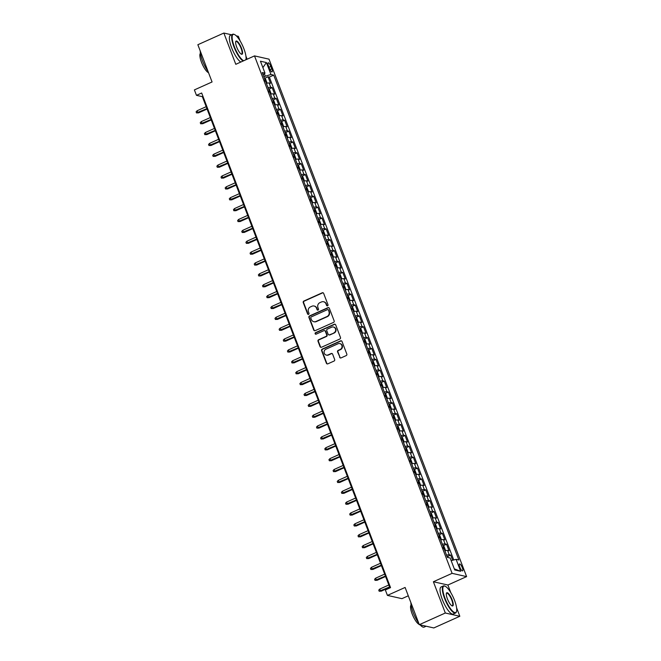 <?xml version="1.0" encoding="UTF-8"?>
<svg xmlns="http://www.w3.org/2000/svg" width="661" height="661" viewBox="0 0 661 661"><rect width="100%" height="100%" fill="white"/><g stroke="black" fill="none" stroke-linecap="round" stroke-linejoin="round"><path stroke-width="0.99" d="M327.559 305.812A0.818 0.768 -77.3 0 0 327.988 304.746L323.659 293.401A1.165 1.099 -77.3 0 0 322.229 292.798L303.853 301.052A1.165 1.099 -77.3 0 0 303.242 302.573L307.572 313.909A0.818 0.768 -77.3 0 0 308.571 314.339A0.818 0.768 -77.3 0 0 309.001 313.273L308.439 311.802A3.726 3.503 -77.3 0 1 310.397 306.919L311.934 306.233A3.726 3.503 -77.3 0 1 316.503 308.183L317.065 309.645A0.818 0.768 -77.3 0 0 318.065 310.075A0.818 0.768 -77.3 0 0 318.495 309.009L317.933 307.539A3.726 3.503 -77.3 0 1 319.891 302.655L321.428 301.97A3.726 3.503 -77.3 0 1 325.997 303.92L326.559 305.382A0.818 0.768 -77.3 0 0 327.559 305.812M462.312 567.692A3.801 1.049 65.8 0 0 459.502 563.949A3.801 1.049 65.8 0 0 459.8 567.13A3.801 1.049 65.8 0 0 462.609 570.873A3.801 1.049 65.8 0 0 462.312 567.692M339.622 357.295A1.165 1.099 -77.3 0 0 341.051 357.907L346.207 355.593A1.165 1.099 -77.3 0 0 346.818 354.065L342.01 341.473A1.165 1.099 -77.3 0 0 340.589 340.869L322.213 349.124A1.165 1.099 -77.3 0 0 321.593 350.644L326.402 363.236A1.165 1.099 -77.3 0 0 327.831 363.847L334.061 361.046A1.165 1.099 -77.3 0 0 334.673 359.526L332.615 354.131A1.165 1.099 -77.3 0 0 331.186 353.528L328.096 354.916A3.115 2.933 -77.3 0 1 324.08 352.363A3.115 2.933 -77.3 0 1 325.923 349.206L338.019 343.77A3.115 2.933 -77.3 0 1 342.034 346.323A3.115 2.933 -77.3 0 1 340.192 349.479L338.176 350.388A1.165 1.099 -77.3 0 0 337.564 351.908L340.018 357.386A1.165 1.099 -77.3 0 0 340.589 357.998M231.548 34.777L223.856 33.05L197.854 44.725L212.065 81.964L194.392 89.904L196.466 95.341L201.663 93.003L390.544 587.629L385.346 589.959L387.42 595.396L401.929 598.659L408.283 595.801M450.794 592.628L447.894 585.018L433.385 581.754L445.316 613.011L419.314 624.686L405.102 587.455L387.42 595.396M433.385 581.754L452.099 573.343L254.51 55.896L269.019 59.16L466.608 576.607L452.099 573.343M223.856 33.05L235.787 64.307L254.51 55.896M333.532 322.411A1.165 1.099 -77.3 0 0 334.152 320.882L329.343 308.29A1.165 1.099 -77.3 0 0 327.914 307.679L309.538 315.933A1.165 1.099 -77.3 0 0 308.927 317.462L313.735 330.054A1.165 1.099 -77.3 0 0 315.157 330.657L333.532 322.411M335.681 324.882L340.481 337.474A1.165 1.099 -77.3 0 1 339.87 339.002L321.494 347.256A1.165 1.099 -77.3 0 1 320.064 346.645L318.007 341.258A1.165 1.099 -77.3 0 1 318.627 339.729L326.08 336.383A1.165 1.099 -77.3 0 0 326.691 334.854L325.328 331.285A1.165 1.099 -77.3 0 0 323.898 330.674L316.14 334.16A0.818 0.768 -77.3 0 1 315.082 333.491A0.818 0.768 -77.3 0 1 315.57 332.665L334.251 324.278A1.165 1.099 -77.3 0 1 335.681 324.882M445.316 613.011L459.825 616.275L433.823 627.95L419.314 624.686M240.125 40.932L238.357 36.314L236.299 35.851M452.653 560.255L450.686 555.1L447.406 556.579M446.563 555.182A4.743 0.925 -20.9 0 1 449.249 554.786L447.588 550.431L449.026 550.753L446.53 544.234L443.25 545.705M442.416 544.309A4.743 0.925 -20.9 0 1 445.101 543.912L443.44 539.566L444.87 539.88L442.383 533.361L439.102 534.832M438.26 533.435A4.743 0.925 -20.9 0 1 440.953 533.039L439.292 528.693L440.722 529.015L438.226 522.487L434.946 523.966M434.112 522.57A4.743 0.925 -20.9 0 1 436.797 522.165L435.136 517.819L436.566 518.141L434.079 511.622L430.798 513.093M429.956 511.697A4.743 0.925 -20.9 0 1 432.649 511.3L430.989 506.946L432.418 507.268L429.931 500.749L426.651 502.22M425.808 500.823A4.743 0.925 -20.9 0 1 428.493 500.427L426.832 496.081L428.27 496.403L425.775 489.875L422.495 491.354M421.66 489.958A4.743 0.925 -20.9 0 1 424.345 489.553L422.685 485.207L424.114 485.529L421.627 479.01L418.347 480.481M417.504 479.085A4.743 0.925 -20.9 0 1 420.189 478.688L418.537 474.334L419.966 474.656L417.471 468.137L414.191 469.607M413.356 468.211A4.743 0.925 -20.9 0 1 416.042 467.814L414.381 463.468L415.81 463.791L413.323 457.263L410.043 458.742M409.2 457.338A4.743 0.925 -20.9 0 1 411.894 456.941L410.233 452.595L411.663 452.917L409.167 446.398L405.887 447.869M405.053 446.472A4.743 0.925 -20.9 0 1 407.738 446.076L406.077 441.722L407.515 442.044L405.019 435.525L401.739 436.995M400.897 435.599A4.743 0.925 -20.9 0 1 403.59 435.202L401.929 430.856L403.359 431.179L400.872 424.651L397.591 426.13M396.749 424.726A4.743 0.925 -20.9 0 1 399.434 424.329L397.773 419.983L399.211 420.305L396.716 413.786L393.435 415.257M392.601 413.86A4.743 0.925 -20.9 0 1 395.286 413.464L393.625 409.109L395.055 409.432L392.568 402.913L389.288 404.383M388.445 402.987A4.743 0.925 -20.9 0 1 391.138 402.59L389.478 398.244L390.907 398.566L388.412 392.039L385.132 393.518M384.297 392.113A4.743 0.925 -20.9 0 1 386.982 391.717L385.322 387.371L386.751 387.693L384.264 381.174L380.984 382.645M380.141 381.248A4.743 0.925 -20.9 0 1 382.835 380.852L381.174 376.497L382.603 376.82L380.116 370.3L376.836 371.771M375.993 370.375A4.743 0.925 -20.9 0 1 378.679 369.978L377.018 365.632L378.456 365.954L375.96 359.427L372.68 360.898M371.846 359.501A4.743 0.925 -20.9 0 1 374.531 359.105L372.87 354.759L374.3 355.081L371.812 348.554L368.532 350.033M367.69 348.636A4.743 0.925 -20.9 0 1 370.383 348.24L368.722 343.885L370.152 344.207L367.656 337.688L364.376 339.159M363.542 337.763A4.743 0.925 -20.9 0 1 366.227 337.366L364.566 333.02L365.996 333.342L363.509 326.815L360.228 328.286M359.386 326.889A4.743 0.925 -20.9 0 1 362.079 326.493L360.419 322.147L361.848 322.469L359.361 315.941L356.081 317.42M355.238 316.024A4.743 0.925 -20.9 0 1 357.923 315.619L356.262 311.273L357.7 311.595L355.205 305.076L351.925 306.547M351.09 305.151A4.743 0.925 -20.9 0 1 353.775 304.754L352.115 300.408L353.544 300.722L351.057 294.203L347.777 295.674M346.934 294.277A4.743 0.925 -20.9 0 1 349.628 293.881L347.967 289.535L349.396 289.857L346.901 283.329L343.621 284.808M342.786 283.412A4.743 0.925 -20.9 0 1 345.472 283.007L343.811 278.661L345.24 278.983L342.753 272.464L339.473 273.935M338.63 272.539A4.743 0.925 -20.9 0 1 341.324 272.142L339.663 267.788L341.093 268.11L338.606 261.591L335.325 263.061M334.483 261.665A4.743 0.925 -20.9 0 1 337.168 261.269L335.507 256.922L336.945 257.245L334.449 250.717L331.169 252.196M330.335 250.792A4.743 0.925 -20.9 0 1 333.02 250.395L331.359 246.049L332.789 246.371L330.302 239.852L327.021 241.323M326.179 239.926A4.743 0.925 -20.9 0 1 328.864 239.53L327.203 235.176L328.641 235.498L326.146 228.979L322.865 230.449M322.031 229.053A4.743 0.925 -20.9 0 1 324.716 228.656L323.055 224.31L324.485 224.633L321.998 218.105L318.718 219.584M317.875 218.18A4.743 0.925 -20.9 0 1 320.568 217.783L318.908 213.437L320.337 213.759L317.842 207.24L314.562 208.711M313.727 207.314A4.743 0.925 -20.9 0 1 316.412 206.918L314.752 202.563L316.181 202.886L313.694 196.367L310.414 197.837M309.571 196.441A4.743 0.925 -20.9 0 1 312.265 196.044L310.604 191.698L312.033 192.021L309.546 185.493L306.266 186.972M305.423 185.567A4.743 0.925 -20.9 0 1 308.109 185.171L306.448 180.825L307.886 181.147L305.39 174.628L302.11 176.099M301.276 174.702A4.743 0.925 -20.9 0 1 303.961 174.306L302.3 169.951L303.73 170.274L301.242 163.754L297.962 165.225M297.12 163.829A4.743 0.925 -20.9 0 1 299.813 163.432L298.152 159.086L299.582 159.408L297.086 152.881L293.806 154.352M292.972 152.955A4.743 0.925 -20.9 0 1 295.657 152.559L293.996 148.213L295.426 148.535L292.939 142.008L289.658 143.487M288.816 142.09A4.743 0.925 -20.9 0 1 291.509 141.694L289.849 137.339L291.278 137.662L288.791 131.142L285.511 132.613M284.668 131.217A4.743 0.925 -20.9 0 1 287.353 130.82L285.692 126.474L287.13 126.796L284.635 120.269L281.355 121.74M280.52 120.343A4.743 0.925 -20.9 0 1 283.205 119.947L281.545 115.601L282.974 115.923L280.487 109.396L277.207 110.874M276.364 109.478A4.743 0.925 -20.9 0 1 279.058 109.073L277.397 104.727L278.826 105.049L276.331 98.53L273.051 100.001M272.216 98.605A4.743 0.925 -20.9 0 1 274.902 98.208L273.241 93.862L274.67 94.176L272.183 87.657L270.754 87.335A4.743 0.925 159.1 0 0 268.06 87.731M268.903 89.128L272.183 87.657M268.432 65.885L269.341 68.273A3.677 1.016 65.8 0 0 272.068 71.9A3.677 1.016 65.8 0 0 271.77 68.818L270.861 66.431A3.677 1.016 65.8 0 0 268.135 62.803A3.677 1.016 65.8 0 0 268.432 65.885M451.166 560.652L456.107 559.338L458.858 559.958L273.712 75.123L270.969 74.503L263.83 76.651M456.107 559.338L460.676 571.302L454.718 569.964L450.149 558L447.406 557.388L262.26 72.545L265.011 73.164L260.442 61.209L266.4 62.547L270.969 74.503M453.743 559.966L269.341 77.081L268.036 76.783L270.523 83.311L269.093 82.989A4.743 0.925 159.1 0 0 266.4 83.385M274.902 98.208L276.331 98.53M279.058 109.073L280.487 109.396M283.205 119.947L284.635 120.269M287.353 130.82L288.791 131.142M291.509 141.694L292.939 142.008M295.657 152.559L297.086 152.881M299.813 163.432L301.242 163.754M303.961 174.306L305.39 174.628M308.109 185.171L309.546 185.493M312.265 196.044L313.694 196.367M316.412 206.918L317.842 207.24M320.568 217.783L321.998 218.105M324.716 228.656L326.146 228.979M328.864 239.53L330.302 239.852M333.02 250.395L334.449 250.717M337.168 261.269L338.606 261.591M341.324 272.142L342.753 272.464M345.472 283.007L346.901 283.329M349.628 293.881L351.057 294.203M353.775 304.754L355.205 305.076M357.923 315.619L359.361 315.941M362.079 326.493L363.509 326.815M366.227 337.366L367.656 337.688M370.383 348.24L371.812 348.554M374.531 359.105L375.96 359.427M378.679 369.978L380.116 370.3M382.835 380.852L384.264 381.174M386.982 391.717L388.412 392.039M391.138 402.59L392.568 402.913M395.286 413.464L396.716 413.786M399.434 424.329L400.872 424.651M403.59 435.202L405.019 435.525M407.738 446.076L409.167 446.398M411.894 456.941L413.323 457.263M416.042 467.814L417.471 468.137M420.189 478.688L421.627 479.01M424.345 489.553L425.775 489.875M428.493 500.427L429.931 500.749M432.649 511.3L434.079 511.622M436.797 522.165L438.226 522.487M440.953 533.039L442.383 533.361M445.101 543.912L446.53 544.234M449.249 554.786L450.686 555.1M265.243 76.015L264.359 73.718M247.107 59.217L245.925 56.119M447.894 585.018L466.608 576.607M459.825 616.275L456.594 607.814M196.466 95.341L202.349 96.663L389.932 587.902M202.96 96.39L202.349 96.663M264.755 78.262L268.036 76.783M269.341 77.081L273.712 75.123M263.119 74.784L265.011 73.164M273.241 93.862A4.743 0.925 159.1 0 0 270.556 94.259M277.397 104.727A4.743 0.925 159.1 0 0 274.703 105.124M281.545 115.601A4.743 0.925 159.1 0 0 278.859 115.997M285.692 126.474A4.743 0.925 159.1 0 0 283.007 126.871M289.849 137.339A4.743 0.925 159.1 0 0 287.155 137.736M293.996 148.213A4.743 0.925 159.1 0 0 291.311 148.609M298.152 159.086A4.743 0.925 159.1 0 0 295.459 159.483M302.3 169.951A4.743 0.925 159.1 0 0 299.615 170.348M306.448 180.825A4.743 0.925 159.1 0 0 303.763 181.221M310.604 191.698A4.743 0.925 159.1 0 0 307.91 192.095M314.752 202.563A4.743 0.925 159.1 0 0 312.066 202.96M318.908 213.437A4.743 0.925 159.1 0 0 316.214 213.834M323.055 224.31A4.743 0.925 159.1 0 0 320.37 224.707M327.203 235.176A4.743 0.925 159.1 0 0 324.518 235.58M331.359 246.049A4.743 0.925 159.1 0 0 328.674 246.446M335.507 256.922A4.743 0.925 159.1 0 0 332.822 257.319M339.663 267.788A4.743 0.925 159.1 0 0 336.97 268.192M343.811 278.661A4.743 0.925 159.1 0 0 341.126 279.058M347.967 289.535A4.743 0.925 159.1 0 0 345.273 289.931M352.115 300.408A4.743 0.925 159.1 0 0 349.429 300.805M356.262 311.273A4.743 0.925 159.1 0 0 353.577 311.67M360.419 322.147A4.743 0.925 159.1 0 0 357.725 322.543M364.566 333.02A4.743 0.925 159.1 0 0 361.881 333.417M368.722 343.885A4.743 0.925 159.1 0 0 366.029 344.282M372.87 354.759A4.743 0.925 159.1 0 0 370.185 355.155M377.018 365.632A4.743 0.925 159.1 0 0 374.333 366.029M381.174 376.497A4.743 0.925 159.1 0 0 378.48 376.894M385.322 387.371A4.743 0.925 159.1 0 0 382.636 387.767M389.478 398.244A4.743 0.925 159.1 0 0 386.784 398.641M393.625 409.109A4.743 0.925 159.1 0 0 390.94 409.506M397.773 419.983A4.743 0.925 159.1 0 0 395.088 420.379M401.929 430.856A4.743 0.925 159.1 0 0 399.244 431.253M406.077 441.722A4.743 0.925 159.1 0 0 403.392 442.126M410.233 452.595A4.743 0.925 159.1 0 0 407.54 452.992M414.381 463.468A4.743 0.925 159.1 0 0 411.696 463.865M418.537 474.334A4.743 0.925 159.1 0 0 415.843 474.738M422.685 485.207A4.743 0.925 159.1 0 0 419.999 485.604M426.832 496.081A4.743 0.925 159.1 0 0 424.147 496.477M430.989 506.946A4.743 0.925 159.1 0 0 428.295 507.351M435.136 517.819A4.743 0.925 159.1 0 0 432.451 518.216M439.292 528.693A4.743 0.925 159.1 0 0 436.599 529.089M443.44 539.566A4.743 0.925 159.1 0 0 440.755 539.963M447.588 550.431A4.743 0.925 159.1 0 0 444.903 550.828M262.888 67.612L266.4 62.547M460.676 571.302L454.297 568.857M327.294 305.878A0.818 0.768 -77.3 0 1 326.947 305.473L326.385 304.002A3.726 3.503 -77.3 0 0 323.741 301.796M314.248 306.06A3.726 3.503 -77.3 0 1 316.892 308.266L317.454 309.736A0.818 0.768 -77.3 0 0 317.801 310.141M323.08 292.79A1.165 1.099 -77.3 0 0 322.618 292.881L304.242 301.135A1.165 1.099 -77.3 0 0 303.63 302.664L307.96 314A0.818 0.768 -77.3 0 0 308.307 314.405M328.765 307.679A1.165 1.099 -77.3 0 0 328.302 307.77L309.926 316.024A1.165 1.099 -77.3 0 0 309.315 317.553L314.124 330.136A1.165 1.099 -77.3 0 0 314.694 330.756M328.36 310.108A0.818 0.768 -77.3 0 0 327.36 309.679L311.232 316.925A0.818 0.768 -77.3 0 0 310.802 317.991L311.389 319.544A3.726 3.503 -77.3 0 0 315.966 321.486L326.988 316.536A3.726 3.503 -77.3 0 0 328.947 311.653L328.748 310.191A0.818 0.768 -77.3 0 0 328.22 309.72L327.823 309.629M314.041 321.75A3.726 3.503 -77.3 0 0 316.355 321.577L315.966 321.486M328.748 310.191L329.343 311.744A3.726 3.503 -77.3 0 1 327.377 316.627L316.355 321.577M324.559 330.607L324.948 330.69A1.165 1.099 -77.3 0 1 325.716 331.368L327.079 334.945A1.165 1.099 -77.3 0 1 326.468 336.474L319.015 339.82A1.165 1.099 -77.3 0 0 318.404 341.34L320.461 346.736A1.165 1.099 -77.3 0 0 321.031 347.347M335.102 324.27A1.165 1.099 -77.3 0 0 334.64 324.361L315.958 332.756A0.818 0.768 -77.3 0 0 315.875 334.226M333.805 332.913A3.115 2.933 -77.3 0 0 333.4 327.013A3.115 2.933 -77.3 0 0 331.632 327.203L327.369 329.112A1.165 1.099 -77.3 0 0 326.757 330.64L328.12 334.218A1.165 1.099 -77.3 0 0 329.55 334.821L334.202 332.995A3.115 2.933 -77.3 0 0 333.598 327.071M328.881 334.896L329.277 334.978A1.165 1.099 -77.3 0 0 329.938 334.912L329.55 334.821M334.202 332.995L329.938 334.912M339.985 343.637A3.115 2.933 -77.3 0 1 340.589 349.57L338.572 350.47A1.165 1.099 -77.3 0 0 337.961 351.999L340.018 357.386M326.526 355.139A3.115 2.933 -77.3 0 0 328.492 354.998L328.096 354.916M332.045 353.519A1.165 1.099 -77.3 0 0 331.582 353.61L328.492 354.998M341.44 340.861A1.165 1.099 -77.3 0 0 340.977 340.952L322.601 349.206A1.165 1.099 -77.3 0 0 321.99 350.735L326.798 363.327A1.165 1.099 -77.3 0 0 327.369 363.938M266.383 83.327L266.821 82.385L265.573 79.13L264.375 77.866A3.148 0.611 159.1 0 0 264.293 77.849M264.408 77.899L266.457 83.278A3.148 0.611 159.1 0 0 266.366 83.286M265.243 81.229L264.739 79.923M198.581 112.857L196.515 112.907L196.102 111.816L197.127 110.742L197.879 112.692L198.581 112.857L207.075 109.04M196.515 112.907L206.918 108.635M197.127 110.742L206.174 106.677M245.842 59.787A14.476 4.007 65.8 0 0 243.884 48.724A14.476 4.007 65.8 0 0 234.473 34.529A14.476 4.007 65.8 0 0 234.316 46.567A14.476 4.007 65.8 0 0 243.702 60.746M243.116 61.01A14.831 4.106 -114.2 0 1 233.887 46.683A14.831 4.106 -114.2 0 1 232.713 34.256A14.831 4.106 -114.2 0 1 234.052 34.347L234.473 34.529M241.496 48.187A7.238 2 -114.2 0 1 241.414 54.202A7.238 2 -114.2 0 1 236.712 47.105A7.238 2 -114.2 0 1 235.737 41.56A7.238 2 -114.2 0 1 241.496 48.187M241.191 54.086A6.883 1.909 65.8 0 0 241.612 54.062A6.883 1.909 65.8 0 0 241.067 48.294A6.883 1.909 65.8 0 0 235.969 41.511A6.883 1.909 65.8 0 0 235.671 41.8M208.008 71.322A14.831 4.106 -114.2 0 1 202.481 60.787A14.831 4.106 -114.2 0 1 200.25 51.004M208.529 72.693A10.675 2.958 -114.2 0 1 201.465 62.175A10.675 2.958 -114.2 0 1 200.415 53.351M240.827 62.043A14.831 4.106 -114.2 0 1 231.598 47.708A14.831 4.106 -114.2 0 1 230.425 35.281L232.713 34.256M454.561 600.419A14.476 4.007 65.8 0 0 445.15 586.224A14.476 4.007 65.8 0 0 444.993 598.263A14.476 4.007 65.8 0 0 456.503 611.516A14.476 4.007 65.8 0 0 454.561 600.419M456.503 611.516L456.363 611.954A14.831 4.106 -114.2 0 1 455.536 613.011A14.831 4.106 -114.2 0 1 444.564 598.379A14.831 4.106 -114.2 0 1 443.382 585.952A14.831 4.106 -114.2 0 1 444.721 586.043L445.15 586.224M452.165 599.882A7.238 2 -114.2 0 1 452.091 605.897A7.238 2 -114.2 0 1 447.381 598.8A7.238 2 -114.2 0 1 446.406 593.256A7.238 2 -114.2 0 1 452.165 599.882M451.868 605.782A6.883 1.909 65.8 0 0 452.281 605.757A6.883 1.909 65.8 0 0 451.736 599.99A6.883 1.909 65.8 0 0 446.646 593.206A6.883 1.909 65.8 0 0 446.349 593.495M418.677 623.017A14.831 4.106 -114.2 0 1 413.15 612.483A14.831 4.106 -114.2 0 1 410.919 602.7M419.206 624.389A10.675 2.958 -114.2 0 1 412.134 613.871A10.675 2.958 -114.2 0 1 411.084 605.046M455.536 613.011L453.248 614.036A14.831 4.106 -114.2 0 1 442.275 599.403A14.831 4.106 -114.2 0 1 441.102 586.976L443.382 585.952M426.13 626.223L424.131 627.115A14.831 4.106 -114.2 0 1 420.165 624.876M270.531 94.201L270.969 93.259L269.729 89.995L268.523 88.731A3.148 0.611 159.1 0 0 268.44 88.723M268.556 88.764L270.613 94.143A3.148 0.611 159.1 0 0 270.514 94.159M269.391 92.094L268.895 90.788M202.737 123.723L200.663 123.772L200.25 122.69L201.283 121.607L202.026 123.566L202.737 123.723L211.223 119.914M200.663 123.772L211.066 119.509M201.283 121.607L210.322 117.551M274.687 105.074L275.125 104.132L273.877 100.869L272.679 99.604A3.148 0.611 159.1 0 0 272.588 99.596M273.538 102.967L273.043 101.662M206.885 134.596L204.819 134.646L204.406 133.555L205.431 132.481L206.182 134.439L206.885 134.596L215.379 130.779M204.819 134.646L215.222 130.374M205.431 132.481L214.47 128.416M278.835 115.939L279.273 114.997L278.025 111.742L276.827 110.478A3.148 0.611 159.1 0 0 276.744 110.461M277.694 113.841L277.19 112.535M211.033 145.47L208.967 145.519L208.554 144.429L209.587 143.354L210.33 145.304L211.033 145.47L219.526 141.652M208.967 145.519L219.369 141.247M209.587 143.354L218.626 139.289M282.982 126.813L283.42 125.871L282.181 122.607L280.983 121.343A3.148 0.611 159.1 0 0 280.892 121.335M281.842 124.706L281.346 123.4M215.189 156.335L213.123 156.384L212.702 155.302L213.734 154.22L214.478 156.178L215.189 156.335L223.674 152.526M213.123 156.384L223.525 152.121M213.734 154.22L222.774 150.163M287.138 137.686L287.576 136.744L286.329 133.481L285.131 132.217A3.148 0.611 159.1 0 0 285.048 132.208M285.998 135.579L285.494 134.274M219.336 167.208L217.271 167.258L216.858 166.167L217.882 165.093L218.634 167.051L219.336 167.208L227.83 163.391M217.271 167.258L227.673 162.986M217.882 165.093L226.93 161.036M291.286 148.551L291.724 147.61L290.485 144.354L289.278 143.09A3.148 0.611 159.1 0 0 289.196 143.073M289.311 143.123L291.369 148.502A3.148 0.611 159.1 0 0 291.27 148.51M290.146 146.453L289.65 145.147M223.492 178.082L221.427 178.131L221.005 177.041L222.038 175.966L222.782 177.916L223.492 178.082L231.978 174.264M221.427 178.131L231.829 173.86M222.038 175.966L231.077 171.901M295.442 159.425L295.88 158.483L294.632 155.219L293.459 153.988A3.148 0.611 159.1 0 0 293.352 153.947M293.459 153.988L295.517 159.375A3.148 0.611 159.1 0 0 295.426 159.384M294.294 157.318L293.798 156.013M227.64 188.947L225.575 188.996L225.161 187.914L226.186 186.832L226.938 188.79L227.64 188.947L236.134 185.138M225.575 188.996L235.977 184.733M226.186 186.832L235.233 182.775M299.59 170.298L300.028 169.356L298.78 166.093L297.582 164.829A3.148 0.611 159.1 0 0 297.5 164.82M298.45 168.191L297.954 166.886M231.796 199.82L229.722 199.87L229.309 198.779L230.342 197.705L231.086 199.663L231.796 199.82L240.282 196.011M229.722 199.87L240.125 195.598M230.342 197.705L239.381 193.648M303.746 181.164L304.184 180.222L302.936 176.966L301.738 175.702A3.148 0.611 159.1 0 0 301.647 175.686M302.598 179.065L302.102 177.759M235.944 210.694L233.878 210.743L233.465 209.653L234.49 208.579L235.242 210.537L235.944 210.694L244.438 206.876M233.878 210.743L244.281 206.472M234.49 208.579L243.529 204.513M307.894 192.037L308.332 191.095L307.084 187.831L305.886 186.576A3.148 0.611 159.1 0 0 305.803 186.559M306.754 189.93L306.25 188.625M240.092 221.559L238.026 221.609L237.613 220.526L238.646 219.444L239.389 221.402L240.092 221.559L248.586 217.75M238.026 221.609L248.429 217.345M238.646 219.444L247.685 215.387M312.042 202.91L312.479 201.969L311.24 198.705L310.034 197.441A3.148 0.611 159.1 0 0 309.951 197.432M310.901 200.804L310.406 199.498M244.248 232.432L242.182 232.482L241.761 231.391L242.794 230.317L243.537 232.275L244.248 232.432L252.733 228.623M242.182 232.482L252.585 228.21M242.794 230.317L251.833 226.26M316.198 213.776L316.636 212.834L315.388 209.578L314.19 208.314A3.148 0.611 159.1 0 0 314.107 208.298M315.049 211.677L314.553 210.372M248.396 243.306L246.33 243.355L245.917 242.265L246.941 241.191L247.693 243.149L248.396 243.306L256.889 239.489M246.33 243.355L256.732 239.084M246.941 241.191L255.989 237.125M320.345 224.649L320.783 223.707L319.536 220.444L318.371 219.212A3.148 0.611 159.1 0 0 318.255 219.171M318.371 219.212L320.428 224.6A3.148 0.611 159.1 0 0 320.329 224.608M319.205 222.542L318.709 221.245M252.552 254.171L250.478 254.221L250.065 253.138L251.097 252.056L251.841 254.014L252.552 254.171L261.037 250.362M250.478 254.221L260.88 249.957M251.097 252.056L260.137 247.999M324.501 235.523L324.939 234.581L323.692 231.317L322.494 230.053A3.148 0.611 159.1 0 0 322.403 230.045M323.353 233.416L322.857 232.11M256.699 265.044L254.634 265.094L254.221 264.012L255.245 262.929L255.997 264.887L256.699 265.044L265.193 261.235M254.634 265.094L265.036 260.822M255.245 262.929L264.284 258.872M328.649 246.396L329.087 245.454L327.839 242.19L326.641 240.926A3.148 0.611 159.1 0 0 326.559 240.918M326.674 240.959L328.724 246.338A3.148 0.611 159.1 0 0 328.633 246.346M327.509 244.289L327.005 242.984M260.847 275.918L258.781 275.968L258.368 274.877L259.401 273.803L260.145 275.761L260.847 275.918L269.341 272.101M258.781 275.968L269.184 271.696M259.401 273.803L268.44 269.738M332.797 257.261L333.235 256.319L331.996 253.064L330.789 251.8A3.148 0.611 159.1 0 0 330.707 251.783M331.657 255.154L331.161 253.857M265.003 286.791L262.938 286.833L262.516 285.75L263.549 284.676L264.293 286.626L265.003 286.791L273.489 282.974M262.938 286.833L273.34 282.569M263.549 284.676L272.588 280.611M336.953 268.135L337.391 267.193L336.143 263.929L334.945 262.665A3.148 0.611 159.1 0 0 334.863 262.657M335.813 266.028L335.309 264.722M269.151 297.657L267.085 297.706L266.672 296.624L267.697 295.541L268.449 297.5L269.151 297.657L277.645 293.848M267.085 297.706L277.488 293.443M267.697 295.541L276.744 291.484M341.101 279.008L341.539 278.066L340.299 274.802L339.093 273.538A3.148 0.611 159.1 0 0 339.01 273.53M339.961 276.901L339.465 275.596M273.307 308.53L271.233 308.58L270.82 307.489L271.853 306.415L272.596 308.373L273.307 308.53L281.793 304.713M271.233 308.58L281.636 304.308M271.853 306.415L280.892 302.35M345.257 289.873L345.695 288.931L344.447 285.676L343.249 284.412A3.148 0.611 159.1 0 0 343.158 284.395M344.108 287.775L343.613 286.469M277.455 319.403L275.389 319.453L274.976 318.362L276.001 317.288L276.752 319.238L277.455 319.403L285.949 315.586M275.389 319.453L285.792 315.181M276.001 317.288L285.04 313.223M349.405 300.747L349.843 299.805L348.595 296.541L347.397 295.277A3.148 0.611 159.1 0 0 347.314 295.269M348.264 298.64L347.76 297.334M281.603 330.269L279.537 330.318L279.124 329.236L280.157 328.153L280.9 330.112L281.603 330.269L290.096 326.46M279.537 330.318L289.939 326.055M280.157 328.153L289.196 324.097M353.552 311.62L353.99 310.678L352.751 307.415L351.578 306.183A3.148 0.611 159.1 0 0 351.462 306.142M351.578 306.183L353.635 311.562A3.148 0.611 159.1 0 0 353.536 311.571M352.412 309.513L351.916 308.208M285.759 341.142L283.693 341.192L283.272 340.101L284.304 339.027L285.048 340.985L285.759 341.142L294.244 337.325M283.693 341.192L294.095 336.92M284.304 339.027L293.344 334.962M357.708 322.485L358.146 321.543L356.899 318.288L355.701 317.024A3.148 0.611 159.1 0 0 355.618 317.007M355.734 317.057L357.783 322.436A3.148 0.611 159.1 0 0 357.692 322.444M356.568 320.387L356.064 319.081M289.906 352.016L287.841 352.065L287.428 350.974L288.452 349.9L289.204 351.85L289.906 352.016L298.4 348.198M287.841 352.065L298.243 347.793M288.452 349.9L297.5 345.835M361.856 333.359L362.294 332.417L361.055 329.153L359.848 327.889A3.148 0.611 159.1 0 0 359.766 327.881M359.881 327.922L361.939 333.301A3.148 0.611 159.1 0 0 361.84 333.318M360.716 331.252L360.22 329.946M294.062 362.881L291.997 362.93L291.575 361.848L292.608 360.766L293.352 362.724L294.062 362.881L302.548 359.072M291.997 362.93L302.399 358.667M292.608 360.766L301.647 356.709M366.012 344.232L366.45 343.29L365.203 340.027L364.004 338.762A3.148 0.611 159.1 0 0 363.922 338.754M364.864 342.125L364.368 340.82M298.21 373.754L296.145 373.804L295.731 372.713L296.756 371.639L297.508 373.597L298.21 373.754L306.704 369.937M296.145 373.804L306.547 369.532M296.756 371.639L305.795 367.574M370.16 355.097L370.598 354.156L369.35 350.9L368.152 349.636A3.148 0.611 159.1 0 0 368.07 349.619M369.02 352.999L368.524 351.693M302.366 384.628L300.292 384.677L299.879 383.587L300.912 382.512L301.656 384.462L302.366 384.628L310.852 380.81M300.292 384.677L310.695 380.406M300.912 382.512L309.951 378.447M374.316 365.971L374.754 365.029L373.506 361.765L372.308 360.501A3.148 0.611 159.1 0 0 372.217 360.493M373.168 363.864L372.672 362.559M306.514 395.493L304.448 395.542L304.035 394.46L305.06 393.378L305.812 395.336L306.514 395.493L315.008 391.684M304.448 395.542L314.851 391.279M305.06 393.378L314.099 389.321M378.464 376.844L378.902 375.902L377.654 372.639L376.456 371.375A3.148 0.611 159.1 0 0 376.373 371.366M377.324 374.737L376.82 373.432M310.662 406.366L308.596 406.416L308.183 405.325L309.208 404.251L309.959 406.209L310.662 406.366L319.156 402.557M308.596 406.416L318.999 402.144M309.208 404.251L318.255 400.194M382.612 387.71L383.05 386.768L381.81 383.512L380.604 382.248A3.148 0.611 159.1 0 0 380.521 382.232M380.637 382.281L382.694 387.66A3.148 0.611 159.1 0 0 382.595 387.668M381.471 385.611L380.976 384.305M314.818 417.24L312.752 417.289L312.331 416.199L313.364 415.125L314.107 417.083L314.818 417.24L323.303 413.422M312.752 417.289L323.155 413.018M313.364 415.125L322.403 411.059M386.768 398.583L387.206 397.641L385.958 394.377L384.76 393.121A3.148 0.611 159.1 0 0 384.677 393.105M384.785 393.146L386.842 398.533A3.148 0.611 159.1 0 0 386.751 398.542M385.619 396.476L385.123 395.171M318.966 428.105L316.9 428.154L316.487 427.072L317.511 425.99L318.263 427.948L318.966 428.105L327.459 424.296M316.9 428.154L327.302 423.891M317.511 425.99L326.559 421.933M390.915 409.456L391.353 408.515L390.106 405.251L388.908 403.987A3.148 0.611 159.1 0 0 388.825 403.978M388.941 404.02L390.998 409.399A3.148 0.611 159.1 0 0 390.899 409.415M389.775 407.35L389.279 406.044M323.122 438.978L321.048 439.028L320.635 437.937L321.667 436.863L322.411 438.821L323.122 438.978L331.607 435.169M321.048 439.028L331.45 434.756M321.667 436.863L330.707 432.806M395.071 420.322L395.509 419.38L394.262 416.124L393.064 414.86A3.148 0.611 159.1 0 0 392.973 414.844M393.923 418.223L393.427 416.917M327.269 449.852L325.204 449.901L324.791 448.811L325.815 447.737L326.567 449.695L327.269 449.852L335.763 446.035M325.204 449.901L335.606 445.63M325.815 447.737L334.854 443.671M399.219 431.195L399.657 430.253L398.409 426.989L397.211 425.734A3.148 0.611 159.1 0 0 397.129 425.717M398.079 429.088L397.575 427.791M331.417 460.717L329.352 460.767L328.938 459.684L329.971 458.602L330.715 460.56L331.417 460.717L339.911 456.908M329.352 460.767L339.754 456.503M329.971 458.602L339.01 454.545M403.367 442.069L403.805 441.127L402.566 437.863L401.359 436.599A3.148 0.611 159.1 0 0 401.277 436.591M402.227 439.962L401.731 438.656M335.573 471.59L333.508 471.64L333.086 470.558L334.119 469.475L334.863 471.433L335.573 471.59L344.059 467.781M333.508 471.64L343.91 467.368M334.119 469.475L343.158 465.418M407.523 452.942L407.961 452L406.713 448.736L405.515 447.472A3.148 0.611 159.1 0 0 405.433 447.464M406.383 450.835L405.879 449.53M339.721 482.464L337.655 482.513L337.242 481.423L338.267 480.349L339.019 482.307L339.721 482.464L348.215 478.647M337.655 482.513L348.058 478.242M338.267 480.349L347.314 476.284M411.671 463.807L412.109 462.865L410.861 459.61L409.663 458.346A3.148 0.611 159.1 0 0 409.58 458.329M410.531 461.7L410.035 460.403M343.877 493.337L341.803 493.379L341.39 492.296L342.423 491.222L343.166 493.172L343.877 493.337L352.363 489.52M341.803 493.379L352.206 489.115M342.423 491.222L351.462 487.157M415.827 474.681L416.265 473.739L415.017 470.475L413.844 469.244A3.148 0.611 159.1 0 0 413.728 469.203M413.844 469.244L415.901 474.623A3.148 0.611 159.1 0 0 415.81 474.639M414.678 472.574L414.183 471.268M348.025 504.203L345.959 504.252L345.546 503.17L346.571 502.087L347.322 504.046L348.025 504.203L356.519 500.394M345.959 504.252L356.362 499.989M346.571 502.087L355.61 498.03M419.975 485.554L420.413 484.612L419.165 481.348L417.967 480.084A3.148 0.611 159.1 0 0 417.884 480.076M418.834 483.447L418.33 482.142M352.173 515.076L350.107 515.126L349.694 514.035L350.727 512.961L351.47 514.919L352.173 515.076L360.666 511.259M350.107 515.126L360.509 510.854M350.727 512.961L359.766 508.896M424.122 496.419L424.56 495.477L423.321 492.222L422.123 490.958A3.148 0.611 159.1 0 0 422.032 490.941M422.982 494.321L422.486 493.015M356.329 525.949L354.263 525.999L353.842 524.908L354.874 523.834L355.618 525.784L356.329 525.949L364.814 522.132M354.263 525.999L364.665 521.727M354.874 523.834L363.914 519.769M428.278 507.293L428.716 506.351L427.469 503.087L426.271 501.823A3.148 0.611 159.1 0 0 426.188 501.815M427.138 505.186L426.634 503.88M360.476 536.815L358.411 536.864L357.998 535.782L359.022 534.699L359.774 536.658L360.476 536.815L368.97 533.006M358.411 536.864L368.813 532.601M359.022 534.699L368.07 530.643M432.426 518.166L432.864 517.224L431.625 513.961L430.418 512.696A3.148 0.611 159.1 0 0 430.336 512.688M431.286 516.059L430.79 514.754M364.632 547.688L362.567 547.738L362.145 546.647L363.178 545.573L363.922 547.531L364.632 547.688L373.118 543.871M362.567 547.738L372.969 543.466M363.178 545.573L372.217 541.508M436.582 529.031L437.02 528.089L435.773 524.834L434.574 523.57A3.148 0.611 159.1 0 0 434.484 523.553M435.434 526.933L434.938 525.627M368.78 558.562L366.715 558.611L366.301 557.52L367.326 556.446L368.078 558.396L368.78 558.562L377.274 554.744M366.715 558.611L377.117 554.339M367.326 556.446L376.365 552.381M440.73 539.905L441.168 538.963L439.92 535.699L438.722 534.435A3.148 0.611 159.1 0 0 438.64 534.427M439.59 537.798L439.094 536.492M372.936 569.427L370.862 569.476L370.449 568.394L371.482 567.312L372.226 569.27L372.936 569.427L381.422 565.618M370.862 569.476L381.265 565.213M371.482 567.312L380.521 563.255M444.878 550.778L445.324 549.836L444.076 546.573L442.878 545.308A3.148 0.611 159.1 0 0 442.787 545.3M443.738 548.671L443.242 547.366M377.084 580.3L375.018 580.35L374.597 579.259L375.63 578.185L376.373 580.143L377.084 580.3L385.578 576.483M375.018 580.35L385.421 576.078M375.63 578.185L384.669 574.12M448.282 557.578L447.026 556.182A3.148 0.611 159.1 0 0 446.943 556.165M381.232 591.174L379.166 591.223L378.753 590.133L379.778 589.058L380.529 591.008L381.232 591.174L389.726 587.356M379.166 591.223L389.569 586.951M379.778 589.058L388.825 584.993M270.754 87.335L269.093 82.989M268.961 67.282L270.861 66.431M269.952 69.636L271.77 68.818M274.761 105.016L272.704 99.637M278.917 115.89L276.86 110.511M283.065 126.763L281.008 121.376M287.213 137.628L285.164 132.25M299.673 170.241L297.615 164.862M303.82 181.114L301.763 175.735M307.968 191.987L305.919 186.6M312.124 202.853L310.067 197.474M316.272 213.726L314.223 208.347M324.576 235.465L322.518 230.086M332.88 257.212L330.822 251.824M337.027 268.077L334.978 262.698M341.183 278.95L339.126 273.571M345.331 289.824L343.274 284.437M349.479 300.689L347.43 295.31M366.087 344.174L364.029 338.796M370.243 355.048L368.185 349.669M374.39 365.921L372.333 360.534M378.538 376.787L376.489 371.408M395.146 420.272L393.088 414.893M399.294 431.146L397.244 425.758M403.45 442.011L401.392 436.632M407.597 452.884L405.548 447.505M411.753 463.758L409.696 458.37M420.049 485.496L418 480.117M424.205 496.37L422.148 490.983M428.353 507.235L426.304 501.856M432.509 518.108L430.451 512.729M436.657 528.982L434.599 523.603M440.813 539.847L438.755 534.468M444.96 550.72L442.903 545.342M447.514 557.405L447.059 556.215"/></g></svg>
